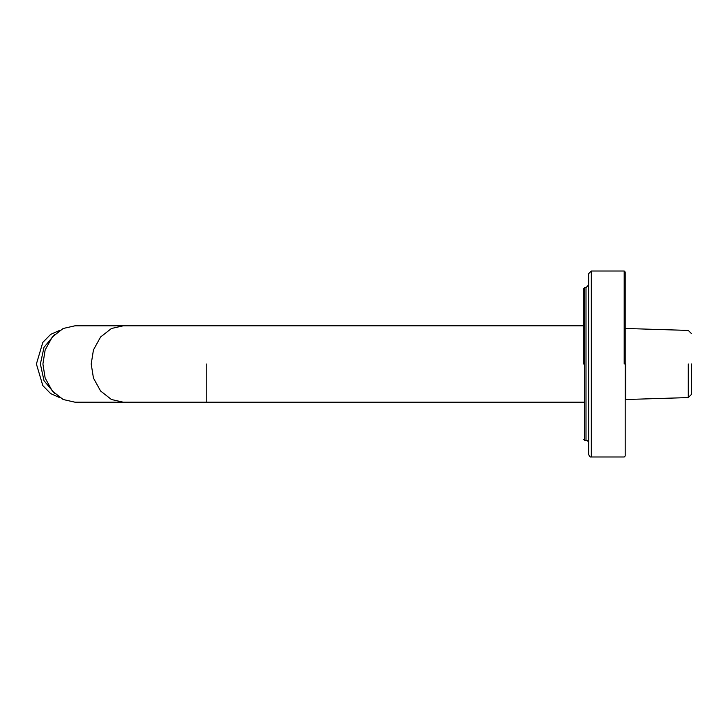 <?xml version="1.0" encoding="UTF-8"?>
<svg xmlns="http://www.w3.org/2000/svg" width="728" height="728" viewBox="0 0 728 728"><rect width="100%" height="100%" fill="white"/><g stroke="black" fill="none" stroke-linecap="round" stroke-linejoin="round"><path stroke-width="1.09" d="M625.188 364L625.188 455.983L625.188 272.017L624.187 271.016L624.187 364M584.675 364L584.675 440.376L584.675 287.624L583.674 288.616L583.674 364M586.004 364L586.004 440.376L586.004 287.624L588.661 284.966M591.318 364L591.318 456.984L591.318 271.016L588.661 273.673L588.661 454.327L588.661 364M123.223 402.193L74.938 402.193L63.145 399.508L52.289 391L45.154 378.06L42.907 364L45.154 349.941L52.289 337L63.145 328.492L74.938 325.807L123.223 325.807L111.439 328.492L100.582 337L93.448 349.941L91.2 364L93.448 378.06L100.582 391L111.439 399.508L123.223 402.193L583.674 402.193M59.914 397.725L50.66 393.621L42.825 385.613L36.4 364L42.825 342.387L50.66 334.38L59.914 330.275M54.928 334.179L44.008 347.311L40.377 364L44.008 380.689L54.928 393.821M688.279 364L688.279 397.579L688.279 364M691.6 364L691.6 394.257L691.6 364M625.68 364L625.68 399.536L625.68 364M206.77 364L206.77 402.193L206.77 364M588.661 443.034C588.178 441.123 587.296 440.231 586.004 440.376L584.675 440.376L583.674 439.384M586.004 287.624L584.675 287.624M588.661 454.327C589.389 456.465 590.271 457.348 591.318 456.984L624.187 456.984L625.188 455.983M624.187 271.016L591.318 271.016M123.223 325.807L583.674 325.807M625.188 399.536L688.279 397.579L691.6 394.257M691.6 333.743L688.279 330.421L625.188 328.464"/></g></svg>
